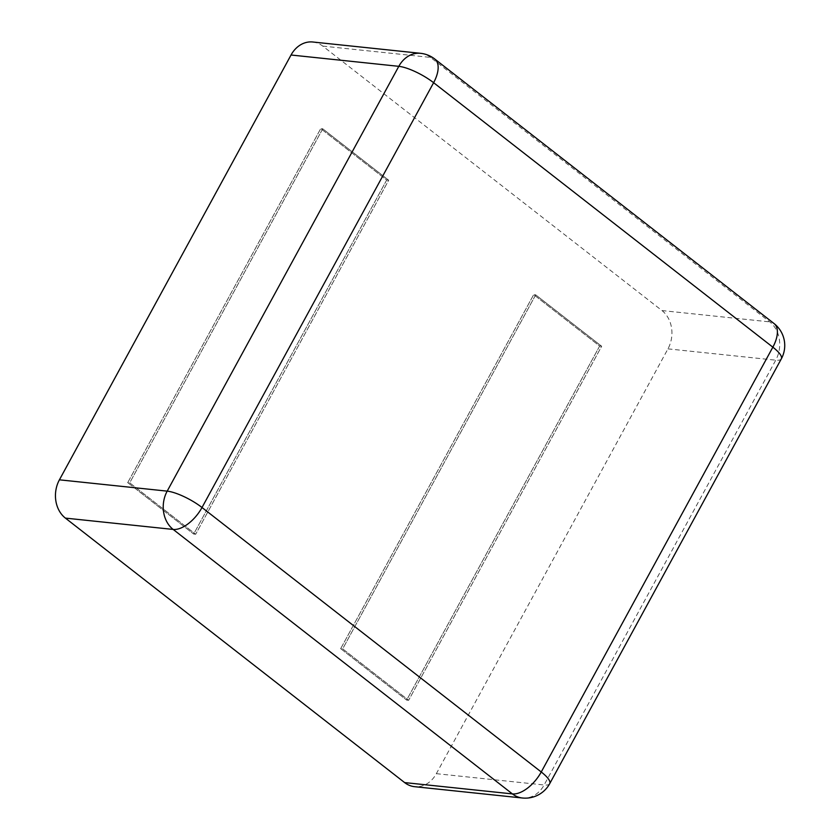 <?xml version="1.0" encoding="UTF-8"?>
<svg xmlns="http://www.w3.org/2000/svg" width="840" height="840" viewBox="0 0 840 840"><rect width="100%" height="100%" fill="white"/><g stroke="black" fill="none" stroke-linecap="round" stroke-linejoin="round"><path stroke-width="0.63" stroke-dasharray="4.2 3.15" d="M312.795 42A27.846 22.754 -84 0 1 322.749 46.095L661.983 310.569A27.846 22.754 96 0 1 667.957 348.863L436.349 773.672A27.846 22.754 -84 0 1 414.593 786.681M127.722 482.622L320.733 128.604L386.694 180.033L388.689 180.243L195.678 534.25L388.689 180.243L322.728 128.814L388.689 180.243L386.694 180.033L193.683 534.041L195.678 534.25L129.717 482.832L322.728 128.814L320.733 128.604L322.728 128.814L129.717 482.832L195.678 534.25L193.683 534.041L386.694 180.033L320.733 128.604L127.722 482.622L193.683 534.041L127.722 482.622L129.717 482.832L127.722 482.622M340.683 648.648L533.694 294.641L599.655 346.059L601.661 346.269L408.639 700.287L601.661 346.269L535.689 294.851L601.661 346.269L599.655 346.059L406.644 700.077L408.639 700.287L342.678 648.858L535.689 294.851L533.694 294.641L535.689 294.851L342.678 648.858L408.639 700.287L406.644 700.077L599.655 346.059L533.694 294.641L340.683 648.648L406.644 700.077L340.683 648.648L342.678 648.858L340.683 648.648M420.567 53.319A27.846 22.754 -84 0 1 430.521 57.414A27.846 14.301 127.9 0 1 434.784 59.052M322.749 46.095L430.521 57.414L769.755 321.888A27.846 22.754 -84 0 1 775.74 360.181L544.121 784.99A27.846 22.754 -84 0 1 522.365 798M661.983 310.569L769.755 321.888A27.846 14.301 127.9 0 1 774.018 323.526M436.349 773.672L544.121 784.99A27.846 7.287 -151.4 0 0 549.727 783.636M667.957 348.863L775.74 360.181A27.846 7.287 -151.4 0 0 781.337 358.827"/><path stroke-width="1.26" d="M404.628 782.586L512.41 793.905A27.846 22.754 -84 0 0 522.365 798L414.593 786.681A27.846 22.754 -84 0 1 404.628 782.586L65.404 518.112A27.846 22.754 96 0 1 59.42 479.819L291.039 55.01A27.846 22.754 -84 0 1 312.795 42L420.567 53.319A27.846 22.754 -84 0 0 398.811 66.329A27.846 7.287 28.6 0 1 433.619 82.698L772.852 347.172L541.244 771.981L202.01 507.507L433.619 82.698A27.846 14.301 127.9 0 0 434.784 59.052A27.846 27.846 0 0 0 420.567 53.319M59.42 479.819L167.191 491.138L398.811 66.329L291.039 55.01M65.404 518.112L173.177 529.431A27.846 22.754 -84 0 1 167.191 491.138A27.846 7.287 28.6 0 1 202.01 507.507A27.846 14.301 -52.1 0 1 173.177 529.431L512.41 793.905A27.846 14.301 -52.1 0 0 541.244 771.981A27.846 7.287 -151.4 0 1 549.727 783.636L781.337 358.827A27.846 7.287 -151.4 0 0 772.852 347.172A27.846 14.301 127.9 0 0 774.018 323.526L434.784 59.052M522.365 798A27.846 27.846 0 0 0 549.727 783.636M781.337 358.827A27.846 27.846 0 0 0 774.018 323.526"/></g></svg>
